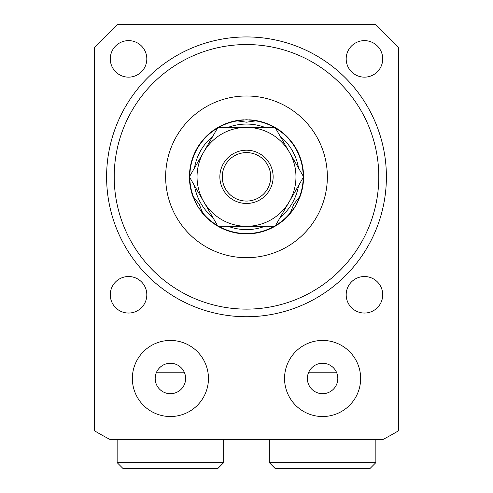 <?xml version="1.0" encoding="UTF-8"?>
<svg xmlns="http://www.w3.org/2000/svg" width="493" height="493" viewBox="0 0 493 493"><rect width="100%" height="100%" fill="white"/><g stroke="black" fill="none" stroke-linecap="round" stroke-linejoin="round"><path stroke-width="0.74" d="M274.25 127.379A56.713 56.713 0 0 0 255.731 120.877L256.588 120.668A57.071 57.071 0 0 0 255.497 120.477M299.442 198.143A57.071 57.071 0 0 0 303.571 176.907A57.071 57.071 0 0 1 300.188 196.183L299.578 196.818A56.713 56.713 0 0 0 303.207 177.535M303.571 176.765A57.071 57.071 0 0 0 275.1 127.447M274.971 127.379A57.071 57.071 0 0 0 256.588 120.668L246.5 119.768L236.048 120.73M253.821 120.237A57.071 57.071 0 0 0 249.101 119.824M243.869 119.83A57.071 57.071 0 0 0 241.527 119.984M238.014 120.403A57.071 57.071 0 0 0 236.412 120.668L237.269 120.877A56.713 56.713 0 0 0 218.75 127.379M256.952 120.73L256.588 120.668M255.731 120.877L246.5 122.184L237.269 120.877M275.057 127.379L217.943 127.379L203.664 152.109A49.46 49.46 0 0 0 203.664 201.569L217.943 226.299L275.057 226.299L303.614 176.839L275.057 127.379M246.5 127.379A49.46 49.46 0 0 0 203.664 152.109L189.386 176.839L203.664 201.569A49.46 49.46 0 0 0 289.336 201.569A49.46 49.46 0 0 0 246.5 127.379M273.134 176.839A26.634 26.634 0 0 1 246.5 203.467A26.634 26.634 0 0 1 219.866 176.839A26.634 26.634 0 0 1 246.5 150.205A26.634 26.634 0 0 1 273.134 176.839M270.737 176.839A24.237 24.237 0 0 1 246.5 201.07A24.237 24.237 0 0 1 222.263 176.839A24.237 24.237 0 0 1 246.5 152.602A24.237 24.237 0 0 1 270.737 176.839M189.793 177.535A56.713 56.713 0 0 0 193.422 196.818L199.172 204.164L202.654 212.81A56.713 56.713 0 0 0 217.542 225.597M275.458 225.597A56.713 56.713 0 0 0 290.346 212.81L293.828 204.164L299.578 196.818M295.923 205.371L290.1 213.66A57.071 57.071 0 0 0 295.923 205.371L300.212 196.128M201.575 212.033A57.071 57.071 0 0 0 202.9 213.66L202.937 213.703M202.654 212.81L202.9 213.66L197.077 205.371L192.689 195.838A57.071 57.071 0 0 1 189.429 176.907A57.071 57.071 0 0 0 192.812 196.183L193.422 196.818M192.818 196.208A57.071 57.071 0 0 0 193.213 197.268M193.848 198.858A57.071 57.071 0 0 0 194.729 200.854M195.394 202.241A57.071 57.071 0 0 0 195.813 203.061M198.02 206.943A57.071 57.071 0 0 0 198.962 208.41M199.862 209.728A57.071 57.071 0 0 0 200.737 210.93M296.817 203.769A57.071 57.071 0 0 0 297.612 202.222M298.302 200.78A57.071 57.071 0 0 0 298.912 199.425M289.866 213.937L290.1 213.66A57.071 57.071 0 0 1 275.1 226.225A57.071 57.071 0 0 0 290.1 213.66L290.346 212.81M202.9 213.66A57.071 57.071 0 0 0 217.9 226.225A57.071 57.071 0 0 1 202.9 213.66M218.029 226.299A57.071 57.071 0 0 0 274.971 226.299A57.071 57.071 0 0 1 218.029 226.299M236.412 120.668A57.071 57.071 0 0 0 218.029 127.379A57.071 57.071 0 0 1 236.412 120.668M217.9 127.447A57.071 57.071 0 0 0 189.429 176.765A57.071 57.071 0 0 1 217.9 127.447M327.352 176.839A80.852 80.852 0 0 0 246.5 95.987A80.852 80.852 0 0 0 165.648 176.839A80.852 80.852 0 0 0 246.5 257.685A80.852 80.852 0 0 0 327.352 176.839M114.21 176.839A132.29 132.29 0 0 1 246.5 44.549A132.29 132.29 0 0 1 378.79 176.839A132.29 132.29 0 0 1 246.5 309.123A132.29 132.29 0 0 1 114.21 176.839M398.689 47.476L375.857 24.65L117.143 24.65L94.311 47.476L94.311 430.679A295.966 295.966 0 0 0 109.834 439.355L383.166 439.355A295.966 295.966 0 0 0 398.689 430.679L398.689 47.476M346.185 58.895A18.259 18.259 0 0 1 364.444 40.629A18.259 18.259 0 0 1 382.71 58.895A18.259 18.259 0 0 1 364.444 77.154A18.259 18.259 0 0 1 346.185 58.895M110.29 58.895A18.259 18.259 0 0 1 128.556 40.629A18.259 18.259 0 0 1 146.815 58.895A18.259 18.259 0 0 1 128.556 77.154A18.259 18.259 0 0 1 110.29 58.895M110.29 294.783A18.259 18.259 0 0 1 128.556 276.518A18.259 18.259 0 0 1 146.815 294.783A18.259 18.259 0 0 1 128.556 313.043A18.259 18.259 0 0 1 110.29 294.783M346.185 294.783A18.259 18.259 0 0 1 364.444 276.518A18.259 18.259 0 0 1 382.71 294.783A18.259 18.259 0 0 1 364.444 313.043A18.259 18.259 0 0 1 346.185 294.783M360.642 378.482A38.047 38.047 0 0 0 322.595 340.435A38.047 38.047 0 0 0 284.547 378.482A38.047 38.047 0 0 0 322.595 416.53A38.047 38.047 0 0 0 360.642 378.482M132.358 378.482A38.047 38.047 0 0 1 170.405 340.435A38.047 38.047 0 0 1 208.453 378.482A38.047 38.047 0 0 1 170.405 416.53A38.047 38.047 0 0 1 132.358 378.482M383.166 439.355L385.372 438.197L383.166 439.355M223.674 462.644L217.968 468.35L122.849 468.35L117.143 462.644L223.674 462.644L223.674 439.355M375.857 439.355L375.857 462.644L269.326 462.644L269.326 439.355M269.326 462.644L275.032 468.35L370.151 468.35L375.857 462.644M322.595 363.267A15.221 15.221 0 0 0 307.373 378.482A15.221 15.221 0 0 0 322.595 393.704A15.221 15.221 0 0 0 337.81 378.482A15.221 15.221 0 0 0 322.595 363.267M170.405 363.267A15.221 15.221 0 0 1 185.627 378.482A15.221 15.221 0 0 1 170.405 393.704A15.221 15.221 0 0 1 155.19 378.482A15.221 15.221 0 0 1 170.405 363.267M336.701 372.776L308.482 372.776M156.299 372.776L184.518 372.776M303.207 176.137A56.713 56.713 0 0 0 275.458 128.075M217.542 128.075A56.713 56.713 0 0 0 189.793 176.137M298.536 168.039A52.769 52.769 0 0 0 280.135 136.173M264.901 127.379A52.769 52.769 0 0 0 228.099 127.379M212.865 136.173A52.769 52.769 0 0 0 194.464 168.039M194.464 185.633A52.769 52.769 0 0 0 212.865 217.499M228.099 226.299A52.769 52.769 0 0 0 264.901 226.299M280.135 217.499A52.769 52.769 0 0 0 298.536 185.633M218.75 226.299A56.713 56.713 0 0 0 274.25 226.299M189.429 176.907A57.071 57.071 0 0 0 192.812 196.183M386.395 176.839A139.895 139.895 0 0 0 246.5 36.938A139.895 139.895 0 0 0 106.605 176.839A139.895 139.895 0 0 0 246.5 316.734A139.895 139.895 0 0 0 386.395 176.839M117.143 462.644L117.143 439.355"/></g></svg>
